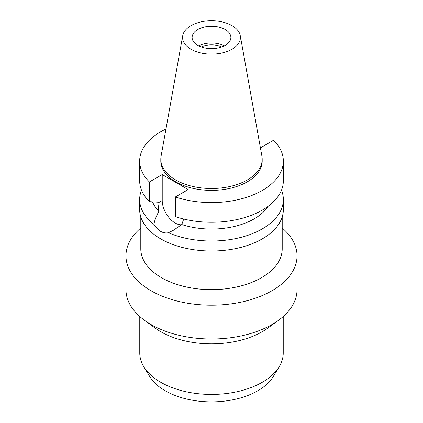 <?xml version="1.0" encoding="UTF-8"?>
<svg xmlns="http://www.w3.org/2000/svg" width="423" height="423" viewBox="0 0 423 423"><rect width="100%" height="100%" fill="white"/><g stroke="black" fill="none" stroke-linecap="round" stroke-linejoin="round"><path stroke-width="0.63" d="M191.037 25.634A28.938 16.709 180 0 1 221.181 21.7A28.938 16.709 180 0 1 240.285 35.722A28.938 16.709 180 0 1 231.963 49.264A28.938 16.709 180 0 1 199.059 52.531A28.938 16.709 180 0 1 182.715 35.722A28.938 16.709 180 0 1 191.037 25.634M197.79 29.531A19.389 11.194 0 0 0 192.111 37.446A19.389 11.194 0 0 0 204.082 47.788A19.389 11.194 0 0 0 225.21 45.361A19.389 11.194 0 0 0 230.889 37.446A19.389 11.194 0 0 0 218.918 27.104A19.389 11.194 0 0 0 197.79 29.531M240.285 35.722L261.922 156.23A50.691 29.266 180 0 1 262.191 159.244A50.691 29.266 180 0 1 247.344 179.939A50.691 29.266 180 0 1 192.1 186.284A50.691 29.266 180 0 1 160.809 159.244A50.691 29.266 180 0 1 161.078 156.23L182.715 35.722M160.809 159.244L160.809 161.11A50.691 29.266 0 0 0 192.1 188.145A50.691 29.266 0 0 0 247.344 181.805A50.691 29.266 0 0 0 262.191 161.11L262.191 159.244M260.341 147.4L260.774 147.653L273.602 140.246A71.847 41.48 180 0 1 283.347 161.11A71.847 41.48 180 0 1 262.302 190.44A71.847 41.48 180 0 1 175.365 196.959L188.193 189.557L162.226 174.562L149.398 181.969A71.847 41.48 180 0 1 139.653 161.11A71.847 41.48 180 0 1 160.698 131.775A71.847 41.48 180 0 1 165.964 129.02M152.544 201.856A60.441 34.898 0 0 0 158.874 211.326C156.008 216.756 154.374 221.113 153.977 224.391A71.847 41.48 180 0 1 139.653 199.534A71.847 41.48 180 0 1 141.509 190.16M139.653 161.11L139.653 180.785A71.847 41.48 0 0 0 149.398 201.644L157.795 202.173L158.874 211.326M149.398 181.969L149.398 201.644M181.462 224.787A18.363 10.601 60 0 1 175.212 223.032A18.363 10.601 60 0 1 162.226 200.544L162.226 174.562M283.347 161.11L283.347 180.785A71.847 41.48 0 0 1 262.302 210.115A71.847 41.48 0 0 1 175.365 216.639L175.365 196.959M153.977 224.391C158.149 230.969 162.977 233.755 168.449 232.745L173.536 230.207L181.768 224.544L183.73 219.04M181.768 224.544A60.441 34.898 0 0 0 254.239 218.839A60.441 34.898 0 0 0 268.187 206.271M281.491 190.16A71.847 41.48 180 0 1 283.347 199.534A71.847 41.48 180 0 1 262.302 228.869A71.847 41.48 180 0 1 168.449 232.745M139.653 199.534L139.653 209.528A71.847 41.48 0 0 0 184.005 247.852A71.847 41.48 0 0 0 262.302 238.863A71.847 41.48 0 0 0 283.347 209.528L283.347 199.534M140.79 216.893L140.79 248.824A70.71 40.825 0 0 0 184.439 286.54A70.71 40.825 0 0 0 261.499 277.689A70.71 40.825 0 0 0 282.21 248.824L282.21 216.893M282.21 228.029A85.536 49.38 180 0 1 297.036 255.815A85.536 49.38 180 0 1 271.984 290.733A85.536 49.38 180 0 1 178.765 301.44A85.536 49.38 180 0 1 125.964 255.815A85.536 49.38 180 0 1 140.79 228.029M125.964 255.815L125.964 289.612A85.536 49.38 0 0 0 144.523 320.322A85.536 49.38 0 0 0 271.984 324.531A85.536 49.38 0 0 0 278.477 320.322A85.536 49.38 0 0 0 297.036 289.612L297.036 255.815M278.477 320.322L267.674 328.179A71.736 41.417 180 0 1 262.223 331.706A71.736 41.417 180 0 1 155.326 328.179L144.523 320.322M139.764 316.504L139.764 353.015A71.736 41.417 0 0 0 143.778 366.672A71.736 41.417 0 0 0 262.223 382.302A71.736 41.417 0 0 0 279.222 366.672A71.736 41.417 0 0 0 283.236 353.015L283.236 316.504M143.778 366.672L149.758 376.555A65.401 37.758 0 0 0 257.744 390.804A65.401 37.758 0 0 0 273.242 376.555L279.222 366.672M221.726 46.958A16.196 9.348 0 0 0 201.274 46.958M198.646 45.827A19.389 11.194 180 0 1 224.354 45.827M157.795 203.103L162.226 200.544"/></g></svg>
